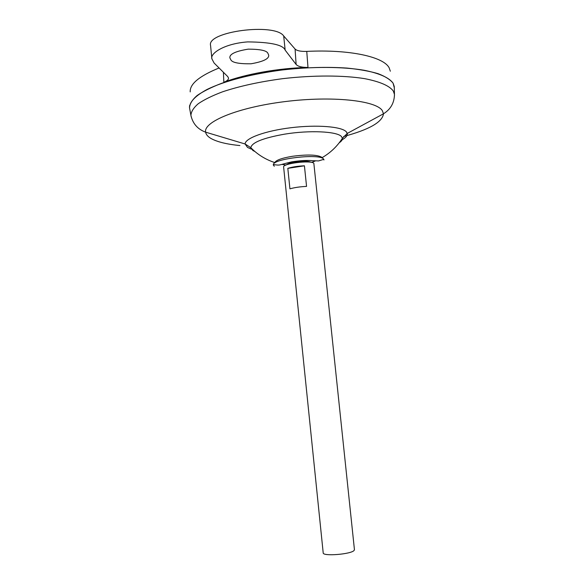 <?xml version="1.0" encoding="UTF-8"?>
<svg xmlns="http://www.w3.org/2000/svg" width="584" height="584" viewBox="0 0 584 584"><rect width="100%" height="100%" fill="white"/><g stroke="black" fill="none" stroke-linecap="round" stroke-linejoin="round"><path stroke-width="0.88" d="M274.794 162.586C275.947 160.177 281.802 158.082 292.358 156.3C307.038 154.38 316.754 154.65 321.492 157.103L321.711 157.3M274.254 166.279L273.334 164.527C273.75 158.673 318.514 153.49 323.339 158.768L323.996 159.95L323.478 159.468M295.577 161.951C303.388 160.928 308.6 161.053 311.214 162.323C308.6 161.053 303.388 160.928 295.577 161.951C290.584 162.761 287.489 163.754 286.291 164.914C287.489 163.754 290.584 162.761 295.577 161.951M267.873 53.275L268.676 55.071C269.275 58.729 263.369 61.634 250.974 63.795C239.126 63.926 232.447 62.656 230.928 59.977L229.892 57.911C229.315 54.159 235.425 51.239 248.222 49.144C260.157 49.187 266.713 50.567 267.873 53.275M283.627 167.017C282.342 163.535 310.527 159.98 313.834 163.213L354.437 549.668L354.138 550.384C351.51 554.252 322.631 556.581 323.2 552.895L283.627 167.017M304.425 165.812L306.556 186.398C300.125 186.697 294.584 187.508 289.927 188.836L287.817 168.338C292.46 166.907 297.993 166.068 304.425 165.812L287.817 168.338M189.544 107.697C189.552 101.85 195.428 95.747 207.167 89.396C224.117 81.147 251.536 73.905 281.933 69.992C305.322 67.386 326.982 66.751 346.896 68.08C359.131 69.306 369.489 71.16 377.979 73.642C385.228 76.424 390.251 79.585 393.039 83.118M189.727 108.916L189.53 107.799C189.72 103.945 192.165 99.922 196.866 95.732C202.874 91.52 211.007 87.432 221.256 83.475C238.403 77.628 258.588 73.146 281.787 70.029C312.36 66.459 342.764 66.634 364.219 70.27C379.52 73.394 389.134 77.679 393.069 83.14L394.295 87.775M254.894 151.512L252.894 150.497L250.821 147.694C251.74 142.547 262.975 138.036 284.547 134.167C309.374 130.035 337.085 131.378 341.457 136.532L342.428 138.233C342.625 139.693 341.552 141.211 339.216 142.795M190.209 91.9C189.734 84.008 199.356 76.037 219.08 67.978M189.72 108.858L190.917 115.384C191.129 111.661 193.574 107.77 198.268 103.711C204.254 99.63 212.35 95.659 222.555 91.812C239.615 86.125 259.668 81.738 282.729 78.665C313.097 75.124 343.304 75.205 364.613 78.643C379.812 81.607 389.367 85.724 393.273 90.98L394.456 94.352L394.441 95.966M189.515 107.712L189.508 107.573C189.793 103.718 192.326 99.703 197.1 95.52C203.181 91.316 211.364 87.242 221.657 83.308C238.849 77.49 259.026 73.044 282.182 69.956C305.541 67.372 327.157 66.744 347.027 68.08C359.233 69.314 369.57 71.168 378.038 73.65C385.272 76.424 390.28 79.585 393.061 83.118L394.236 86.417M306.753 51.392L307.987 67.423C278.604 68.102 245.258 74.073 223.854 82.249C227.008 81.03 228.57 79.636 228.519 78.073L227.745 76.592L214.109 63.035L211.882 58.816C209.875 53.706 223.687 43.654 247.726 41.895C270.772 42.15 283.247 44.902 285.16 50.136L296.117 64.459L295.081 49.041C296.898 50.786 300.789 51.575 306.753 51.392C349.962 49.268 383.586 56.852 389.148 67.802L390.346 71.219M223.854 82.249L223.395 72.263M295.081 49.041L283.693 35.96C274.728 22.608 206.575 31.551 210.554 45.442L211.882 58.816M307.987 67.423C301.972 67.496 298.015 66.503 296.117 64.459M191.26 116.968L190.917 115.384C192.764 123.647 197.669 129.246 205.626 132.167C203.29 121.779 237.841 107.405 284.941 101.601C331.997 95.696 375.884 100.477 382.264 110.544L383.491 113.785C382.425 122.1 369.161 129.663 343.713 136.459M239.914 145.555C226.702 144.263 217.022 141.883 210.875 138.401C207.751 136.554 206.006 134.473 205.626 132.167L245.112 143.993C244.93 138.298 265.092 130.852 290.956 127.721C316.791 124.538 341.552 126.545 346.268 131.743L347.254 133.437C347.67 135.685 345.575 138.021 340.961 140.43M251.237 149.102L247.514 147.423L245.112 143.993L250.821 147.694C257.69 154.702 265.815 159.702 275.188 162.71M285.16 50.136L283.693 35.96M273.714 164.615L273.305 165.184M323.828 159.315L318.543 160.928L311.834 160.644C306.651 160.169 299.942 160.578 291.723 161.856C277.94 165.06 280.955 165.695 273.334 164.527M311.819 162.294L315.309 160.98L311.819 162.294M282.014 164.418L286.007 165.024M322.098 157.651C330.456 152.811 337.231 146.336 342.428 138.233L347.254 133.437L383.491 113.785C390.681 109.296 394.339 102.82 394.456 94.352L394.266 86.636M189.596 105.602L189.508 107.573"/></g></svg>
